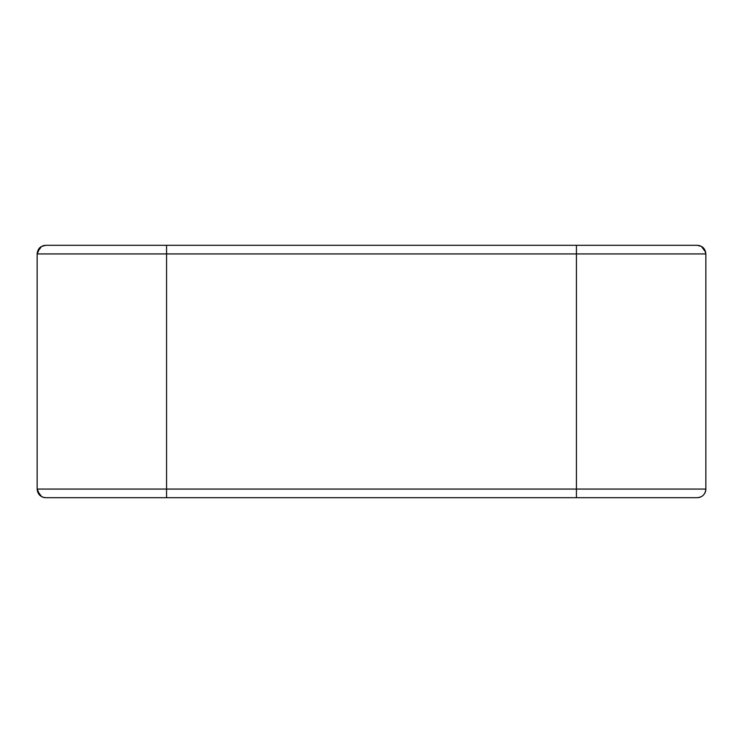 <?xml version="1.0" encoding="UTF-8"?>
<svg xmlns="http://www.w3.org/2000/svg" width="743" height="743" viewBox="0 0 743 743"><rect width="100%" height="100%" fill="white"/><g stroke="black" fill="none" stroke-linecap="round" stroke-linejoin="round"><path stroke-width="1.11" d="M698.857 497.531L697.222 497.689C702.497 497.178 705.367 494.309 705.85 489.061L576.429 489.061L576.429 497.689L697.222 497.689C702.479 497.197 705.358 494.318 705.85 489.061L705.85 253.939L705.85 489.061L576.429 489.061L576.429 253.939L705.85 253.939C705.358 248.682 702.479 245.803 697.222 245.311L576.429 245.311L576.429 253.939L705.85 253.939C705.367 248.691 702.497 245.822 697.222 245.311L701.522 246.453M705.683 490.77L705.395 491.847L705.683 490.77M705.367 491.912L704.745 493.287M700.008 497.225L698.922 497.522L700.008 497.225M705.683 252.239L701.401 246.388M700.008 245.775L698.922 245.478M44.143 497.531L45.778 497.689C40.503 497.178 37.633 494.309 37.15 489.061C37.642 494.318 40.521 497.197 45.778 497.689L166.571 497.689L166.571 489.061L37.15 489.061L166.571 489.061L166.571 253.939L37.15 253.939C37.642 248.682 40.521 245.803 45.778 245.311L166.571 245.311L166.571 253.939L37.15 253.939L37.15 489.061L37.15 253.939C37.633 248.691 40.503 245.822 45.778 245.311L41.478 246.453M37.317 490.761L41.599 496.612M42.992 497.225L44.078 497.522L42.992 497.225M37.317 252.239L41.599 246.388M42.992 245.775L44.078 245.478M576.429 497.689L166.571 497.689L166.571 489.061L576.429 489.061L576.429 253.939L166.571 253.939L166.571 489.061L576.429 489.061L576.429 497.689L160.107 497.689M576.429 245.311L166.571 245.311L166.571 253.939L576.429 253.939L576.429 245.311L160.107 245.311M705.85 253.939L704.745 249.713M705.85 489.061L705.692 490.724M701.522 496.547L700.082 497.206M37.15 253.939L39.973 247.558M37.15 489.061L39.973 495.442M41.478 496.547L42.918 497.206"/></g></svg>

